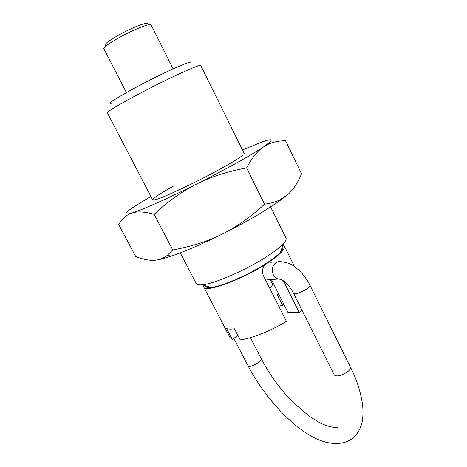 <?xml version="1.0" encoding="UTF-8"?>
<svg xmlns="http://www.w3.org/2000/svg" width="467" height="467" viewBox="0 0 467 467"><rect width="100%" height="100%" fill="white"/><g stroke="black" fill="none" stroke-linecap="round" stroke-linejoin="round"><path stroke-width="0.7" d="M244.206 153.45L200.74 65.491C199.829 64.785 191.33 68.2 175.242 75.73C144.712 90.043 104.561 112.15 107.369 112.862L152.686 199.888M180.25 252.828L196.233 283.533C196.858 284.712 198.878 285.133 202.287 284.794C214.003 283.913 245.467 270.34 266.079 257.037C274.269 251.783 280.054 247.317 283.428 243.628C285.716 241.077 286.569 239.197 285.979 238.001L270.65 206.969M237.96 335.534L232.239 339.421L226.606 328.564C228.375 329.182 231.002 329.258 234.475 328.791L240.196 339.853C251.264 338.674 270.948 330.858 286.411 321.349L263.394 275.658C261.654 271.263 262.396 267.457 265.63 264.234L264.696 264.34C247.025 275.647 220.926 286.756 210.786 287.462C207.249 287.777 205.375 287.193 205.176 285.705M264.696 264.34L266.552 263.149L272.033 262.839M111.181 103.353C102.991 105.198 139.586 84.381 168.82 70.85C185.276 63.284 192.608 60.652 190.822 62.952M283.381 280.79L299.213 312.464L288.005 312.551L271.426 279.552M283.86 304.309L282.535 305.214L278.817 306.27M282.535 305.214L277.229 294.659L278.828 294.286M267.486 263.044C279.797 254.824 285.436 249.209 284.403 246.185L282.926 245.099M301.951 310.152L299.213 312.464M282.453 246.494C283.539 247.539 282.909 249.396 280.562 252.063C277.777 255.157 273.107 258.852 266.552 263.149M232.239 339.421L230.027 337.647L203.775 287.094C204.955 293.06 241.141 280.031 265.63 264.234M203.77 285.261L203.775 287.094M173.117 68.871L151.11 24.914C150.24 23.928 145.593 25.206 137.164 28.75C121.624 35.294 102.086 47.202 103.943 48.848L126.411 92.565M105.332 45.457C101.777 44.744 120.031 33.315 134.91 27.08C143.346 23.572 147.56 22.556 147.554 24.033M270.276 279.645L272.401 283.866C272.792 284.753 271.882 286.172 269.675 288.127M242.519 155.464C239.145 158.132 232.175 162.399 221.609 168.272C197.833 181.517 163.304 197.815 155.307 199.713C149.253 200.833 155.54 196.152 174.173 185.673M242.478 149.96L260.674 142.47C273.592 137.765 274.608 139.213 263.715 146.801C269.809 142.727 277.1 140.725 285.582 140.795L301.548 173.829C297.683 183.152 292.926 190.215 287.287 195.013L279.324 200.127C275.261 202.071 270.346 203.431 264.585 204.202C250.417 217.19 236.249 227.184 222.07 234.177C207.932 241.258 191.488 246.518 172.743 249.95L167.023 255.554C163.853 257.959 160.426 259.448 156.743 260.02C150.969 260.919 143.97 259.769 135.739 256.57L118.729 224.569C122.132 218.579 126.545 214.727 131.957 213.005C123.294 215.52 124.006 213.419 134.093 206.683L150.888 196.432M287.287 195.013L278.297 201.843L261.234 212.829C249.378 219.945 236.325 227.061 222.07 234.177C202.345 243.92 185.522 251.188 171.593 255.974C165.347 258.093 160.397 259.442 156.743 260.02M236.483 163.03C224.277 169.801 210.979 176.806 196.578 184.051C210.874 176.818 227.557 171.447 246.623 167.939C251.929 157.811 257.626 150.765 263.715 146.801C257.591 150.917 248.514 156.328 236.483 163.03M131.957 213.005C137.28 211.218 144.677 211.656 154.139 214.318C168.091 201.3 182.235 191.207 196.578 184.051C168.254 198.294 142.242 209.858 131.957 213.005M246.623 167.939L264.585 204.202M154.139 214.318L172.743 249.95M250.446 337.647L261.322 358.79C261.631 359.672 260.65 360.95 258.374 362.626C253.26 365.813 249.816 366.852 248.024 365.754L233.815 338.353M248.024 365.754C261.888 392.344 284.199 418.595 306.037 432.932C327.449 447.573 349.199 446.668 357.926 432.325C361.61 425.951 363.805 419.938 362.696 405.595C360.845 392.321 356.776 379.548 350.483 367.284C350.91 368.399 349.976 369.87 347.682 371.697C341.371 375.731 336.929 376.863 334.343 375.094L293.55 293.311C295.792 294.333 300.188 292.891 306.726 288.985C309.154 287.293 310.228 286.043 309.96 285.244C306.971 279.342 303.206 274.246 298.652 269.955C293.299 265.892 292.05 263.23 281.572 261.753L278.723 261.549L276.038 262.565C272.243 265.647 271.339 269.704 273.318 274.748L274.678 276.762L276.458 278.274L278.087 279.032L280.918 279.319M210.786 287.462L202.287 284.794M270.165 262.495L270.428 263.02M284.403 246.185L294.496 266.564M280.562 252.063L283.428 243.628M261.322 358.79C269.71 374.838 280.34 389.408 293.212 402.496L309.539 416.482L320.304 423.09C327.122 426.196 333.07 427.725 338.155 427.684M265.583 280.013L278.087 279.032C282.226 277.847 289.844 285.915 293.55 293.311M309.96 285.244L350.483 367.284M278.297 201.843L279.324 200.127M171.593 255.974L167.023 255.554"/></g></svg>
